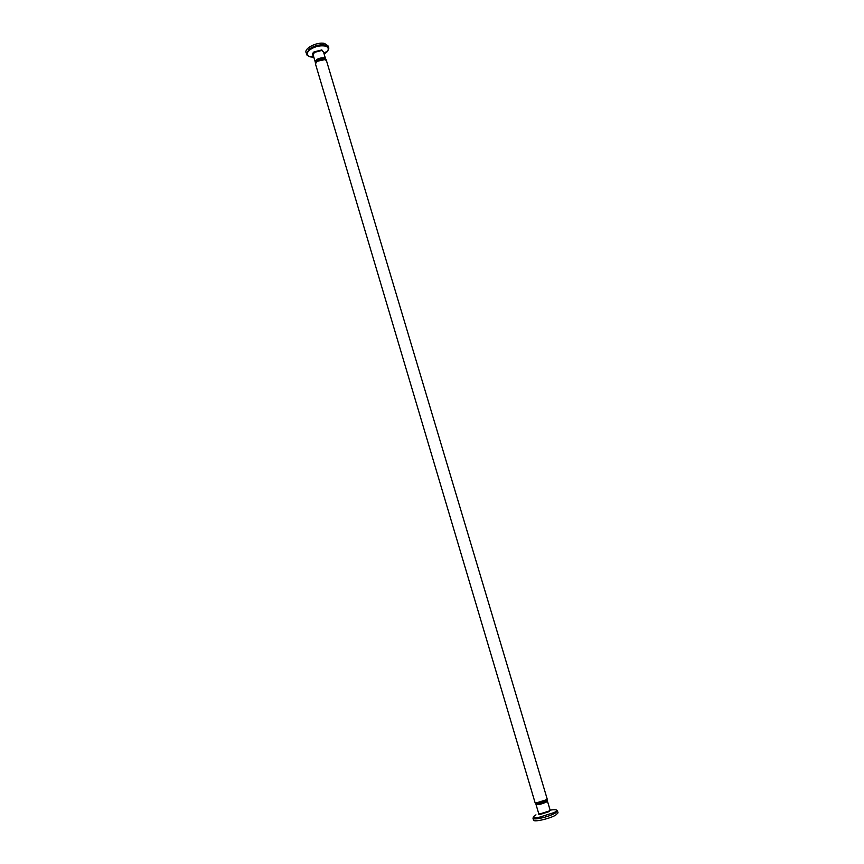 <?xml version="1.0" encoding="UTF-8"?>
<svg xmlns="http://www.w3.org/2000/svg" width="864" height="864" viewBox="0 0 864 864"><rect width="100%" height="100%" fill="white"/><g stroke="black" fill="none" stroke-linecap="round" stroke-linejoin="round"><path stroke-width="1.3" d="M533.552 820.13C533.606 822.366 549.45 818.813 555.628 815.173L558.047 812.83L557.474 810.94L555.055 813.262C549.947 815.854 544.18 817.668 537.754 818.705C534.859 819.061 533.272 818.91 532.991 818.23L533.552 820.13M547.16 800.863L546.264 802.116C541.404 804.211 537.98 804.989 536.004 804.46L536.112 804.157M328.18 50.047L328.136 45.976L324.572 43.47C317.466 41.591 304.182 48.157 306.04 52.564L307.271 55.328M325.544 58.817L323.924 57.823C319.172 57.769 316.278 59.119 315.241 61.895M546.523 801.349L538.78 804.341L536.911 804.211M537.926 804.125C542.506 803.531 545.702 802.17 547.517 800.064L546.793 799.589L545.875 800.842L537.851 803.358L535.734 802.894L535.378 803.682L537.926 804.125L536.209 804.179M546.134 800.075L538.402 803.066L536.533 802.937M316.494 60.296L315.598 61.312M324.918 58.536L316.667 60.156M550.26 810.151L551.977 809.87C557.194 809.341 557.982 810.216 554.321 812.495L537.883 817.668C532.71 818.165 531.997 817.258 535.766 814.968L535.972 814.86M547.409 801.058L550.087 810L548.942 811.091L540.896 813.618L538.661 813.402L536.004 804.46M538.715 813.499C538.034 814.223 538.736 814.471 540.821 814.234L549.374 811.544L550.087 810.108M323.719 52.693L327.208 51.678C328.698 49.194 329.162 47.801 328.601 47.531L325.037 45.025C319.507 44.28 314.226 45.652 309.182 49.108L306.493 54.119C306.342 54.767 307.487 55.674 309.928 56.83C306.299 55.372 306.256 53.05 309.798 49.874C314.593 46.58 319.615 45.284 324.864 45.986C328.471 46.991 329.26 48.881 327.208 51.678L324.162 54.184M325.825 52.607L326.754 51.808M313.2 55.102L314.366 52.402L321.743 50.49L323.525 52.024M313.848 57.262L309.928 56.83L313.405 55.771M323.546 52.121L321.84 49.918L313.988 51.937C312.455 53.244 312.196 54.335 313.232 55.188M547.085 800.939L538.078 804.125M547.128 798.79L545.908 799.913L537.354 802.591L535 802.408L315.468 63.925L316.829 61.463L324.68 59.432L326.462 60.642L547.128 798.79C545.324 800.896 542.128 802.246 537.548 802.85L535.82 802.904M546.718 799.654L537.7 802.85M325.231 59.584L316.98 61.204M325.858 59.864L324.238 58.871L316.861 60.782L315.544 62.942M321.602 58.19L318.19 59.216M321.948 59.238L318.47 60.275M316.807 61.344L315.911 62.359M315.176 62.1L316.505 60.242M325.706 58.957C323.989 57.553 320.965 57.953 316.624 60.156M533.401 816.836L532.991 818.23M313.092 54.734L315.23 61.916M316.937 61.193C321.365 59 324.389 58.601 326.009 59.994M326.149 59.605L326.182 60.156M315.49 63.137L316.818 61.29M537.548 802.85L535 802.408M323.417 51.656L325.555 58.838M556.373 809.989L557.474 810.94"/></g></svg>
